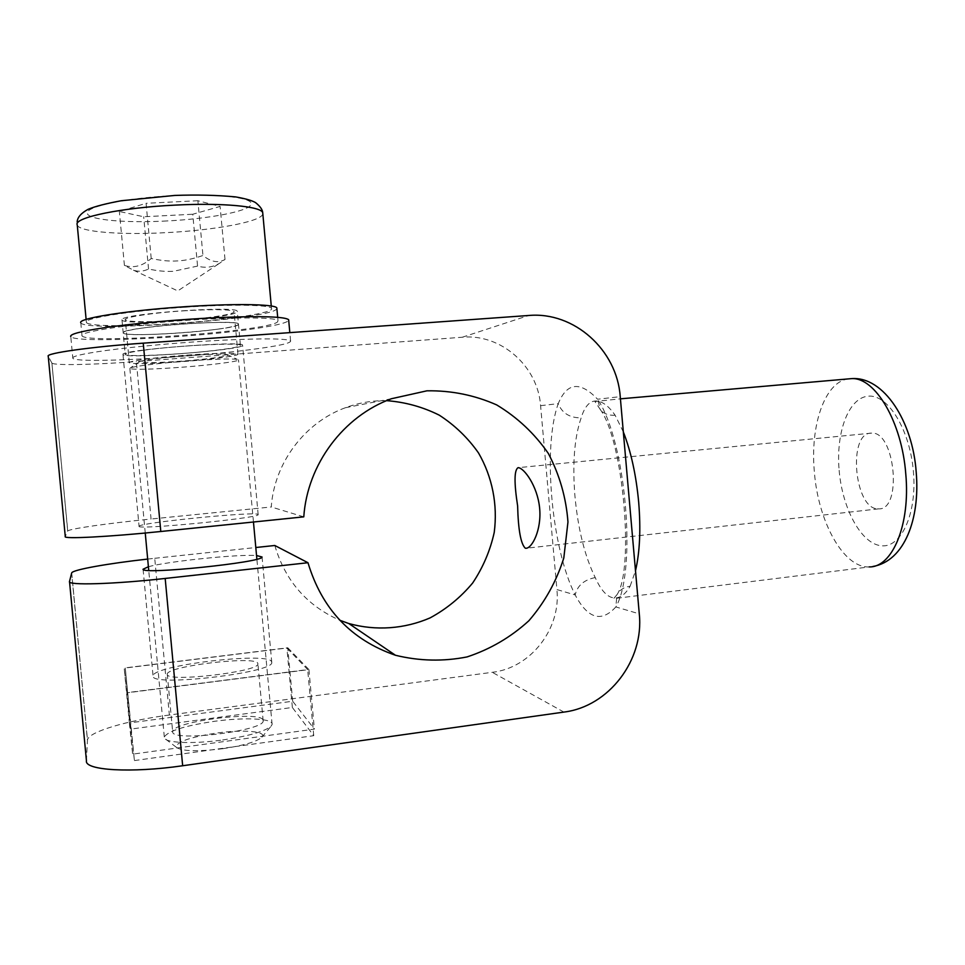 <?xml version="1.0" encoding="UTF-8"?>
<svg xmlns="http://www.w3.org/2000/svg" width="965" height="965" viewBox="0 0 965 965"><rect width="100%" height="100%" fill="white"/><g stroke="black" fill="none" stroke-linecap="round" stroke-linejoin="round"><path stroke-width="0.72" stroke-dasharray="4.83 3.62" d="M139.008 526.371C137.235 530.05 259.368 518.036 258.174 514.707L257.945 514.333C253.554 511.438 140.576 522.62 139.056 526.178L139.008 526.371M242.396 345.639L242.553 345.096C243.023 340.476 120.372 349.933 122.929 354.396L123.001 354.65C125.281 359.004 238.705 350.343 242.396 345.639M271.491 661.387L271.792 662.557C273.626 672.786 151.915 687.02 153.037 676.272L153.037 675.693C153.917 665.271 266.497 651.882 271.491 661.387M623.318 431.91L615.115 415.227C608.686 405.988 602.329 401.235 596.044 400.97L596.044 400.97C589.603 400.921 584.633 406.555 581.147 417.881C574.356 437.64 572.305 463.9 574.983 496.649C578.095 529.423 584.838 556.395 595.224 577.577C601.086 590.713 607.54 597.528 614.596 598.01L614.609 598.01C620.483 597.974 625.658 594.042 630.121 586.213C624.138 587.058 619.759 589.868 617.009 594.633M877.704 508.844L878.572 508.869C902.661 510.545 895.158 430.655 871.467 433.14L871.286 433.14C847.632 432.356 854.134 508.712 877.704 508.844M595.224 577.577C584.018 579.832 577.335 585.622 575.176 594.959C551.389 548.048 542.414 447.084 558.253 403.659C562.088 413.165 569.724 417.893 581.147 417.881M872.939 566.479L613.656 598.626L616.973 594.705L615.839 606.937C601.424 622.787 587.866 618.794 575.176 594.959L556.902 589.567L540.593 405.662C537.903 366.278 501.076 333.588 462.271 337.231L136.355 361.561L151.059 519.025C109.057 523.187 69.239 528.784 67.755 530.979L65.27 536.54M615.115 415.227C608.831 415.662 603.945 413.84 600.447 409.763M616.973 594.705C634.415 569.7 623.499 440.981 600.399 409.715L597.564 399.221C625.839 440.402 637.238 570.773 615.839 606.937L639.276 613.849M540.593 405.662L558.253 403.659C566.95 382.381 580.049 380.898 597.564 399.221L620.23 396.651M67.695 531.076L51.905 363.069C53.847 365.651 94.184 364.77 136.355 361.561M51.833 362.961L48.25 356.278M147.669 559.073L154.726 558.289L169.37 715.017L492.271 672.316C530.834 667.961 561.148 628.613 556.902 589.567M154.726 558.289L255.809 547.517M274.808 545.49C285.194 580.761 306.87 605.682 339.813 620.254M386.615 400.656C372.526 400.415 358.787 402.767 345.41 407.725C304.819 422.453 274.265 462.838 271.262 506.975L151.059 519.025M303.782 516.854L271.262 506.975M86.44 760.77L87.441 740.276L71.651 572.993M148.393 566.745C167.572 561.353 237.643 554.139 256.545 555.526M169.37 715.017C127.561 720.397 88.394 731.808 87.477 739.938L87.441 740.276M134.412 760.577L313.734 735.68L292.359 707.478L130.999 729.045L134.412 760.577L125.269 668.009L286.894 648.01L307.666 669.577L128.031 692.52M313.734 735.68L307.666 669.577M130.999 729.045L125.269 668.009M292.359 707.478L286.894 648.01M167.271 674.487L167.259 673.992C167.681 666.055 254.422 655.754 257.727 663.124L257.92 663.968C259.078 671.773 167.005 682.581 167.271 674.487M262.963 719.83C259.476 710.517 172.844 721.458 172.626 731.41L172.639 732.037C172.578 742.182 264.519 730.734 263.168 720.891L262.963 719.83M129.358 722.918L132.627 754.148L314.373 729.118L292.685 701.241L129.358 722.918L124.195 667.997L287.775 647.768L292.685 701.241M287.775 647.768L308.921 669.589L126.873 692.846L132.627 754.148M126.873 692.846L124.195 667.997M308.921 669.589L314.373 729.118M197.56 266.087L173.495 271.274C166.233 271.78 157.922 271.032 148.55 269.018C143.315 271.503 138.272 271.889 133.447 270.176L124.413 265.411C133.616 268.391 142.555 266.087 151.215 258.499C161.107 260.647 169.888 261.455 177.548 260.924C185.232 260.538 193.7 258.729 202.952 255.496C211.009 262.022 218.367 263.349 225.002 259.464L220.804 262.456C213.663 267.209 205.919 268.427 197.56 266.087L192.759 214.242L220.104 206.426L197.885 200.732L202.952 255.496M181.818 367.231C212.324 364.939 240.719 361.248 238.5 359.74L237.257 359.354C230.309 358.57 213.723 359.125 187.5 360.994C159.334 363.081 132.688 366.398 130.154 368.051L129.865 368.57C134.461 369.836 151.782 369.39 181.818 367.231M222.662 739.986C249.199 735.981 265.423 731.289 271.334 725.897L272.106 724.413C273.638 718.479 244.893 717.091 214.688 721.277C184.991 725.668 168.187 730.903 164.303 736.971L164.617 738.346C167.005 743.11 194.255 744.003 222.662 739.986M222.819 748.695C244 745.475 257.028 741.627 261.925 737.151C267.474 731.301 243.047 729.311 216.365 733.098C189.598 737.248 176.233 741.952 176.269 747.224C181.517 751.301 197.041 751.795 222.819 748.695M184.93 307.232C232.01 304.035 270.152 304.795 271.491 308.366C275.182 312.696 227.016 320.042 175.751 323.48C130.987 326.64 88.72 326.472 86.416 322.539C81.567 318.546 130.203 310.742 184.93 307.232M182.855 310.887C213.181 309.102 230.249 309.307 234.061 311.526C236.365 314.035 208.018 318.402 177.476 320.428C147.392 322.31 130.01 322.117 125.317 319.861C122.603 317.485 151.107 312.95 182.855 310.887M186.957 355.084C217.246 352.997 234.254 352.647 237.969 354.046C240.201 355.675 211.817 359.45 181.299 361.706C151.264 363.829 133.942 364.203 129.334 362.816C126.705 361.272 155.256 357.388 186.957 355.084M186.402 355.735C160.588 357.798 145.064 359.74 139.816 361.561C139.816 363.214 153.809 363.069 181.794 361.127C209.538 359.089 234.073 355.566 226.932 354.529C221.13 353.841 207.62 354.239 186.402 355.735M225.002 259.464L220.104 206.426M151.215 258.499L146.077 203.289L119.37 211.492L143.676 216.763L192.759 214.242M197.885 200.732L146.077 203.289M148.55 269.018L143.676 216.763M124.413 265.411L119.37 211.492M72.833 358.317C71.434 356.423 82.387 353.829 105.692 350.548C136.089 346.375 184.52 342.093 223.675 340.126C264.591 338.257 286.894 338.522 290.586 340.935C291.237 343.166 278.342 346.013 251.913 349.463C190.805 357.641 76.681 363.733 72.833 358.317L70.795 336.652C74.763 343.323 188.995 338.124 250.056 329.342C273.638 326.061 286.521 323.106 288.704 320.489M143.351 350.271C176.957 345.554 240.707 342.394 240.406 345.277C240.864 346.411 234.278 347.882 220.647 349.692C187.861 354.143 126.511 357.34 125.221 354.481C124.557 353.431 130.601 352.032 143.351 350.271M218.729 329.017C232.36 327.075 238.934 325.41 238.452 324.023C238.693 320.525 174.882 323.142 141.3 328.221C128.55 330.127 122.519 331.707 123.206 332.997C124.569 336.508 185.98 333.806 218.729 329.017M80.662 322.563L80.807 322.913C86.307 332.551 267.595 319.572 276.376 309.295L276.895 308.679M81.88 335.579L82.037 335.892C87.429 344.553 268.668 331.26 277.534 321.912L277.992 320.645C276.123 317.051 231.033 316.93 177.765 320.959C124.473 324.952 80.433 331.864 81.88 335.579M238.319 324.65C234.941 330.114 125.438 338.16 123.206 332.997L123.122 332.696C120.697 327.4 238.765 318.619 238.452 324.023L238.319 324.65M121.916 319.765L122 320.103C124.292 325.832 233.82 317.968 237.149 311.96L237.269 311.261C237.547 305.278 119.431 313.878 121.916 319.765M869.272 566.913C843.482 568.325 818.055 521.365 814.364 471.825C810.057 426.084 824.375 382.671 847.704 378.956M839.14 470.293C842.24 508.145 860.864 543.355 880.828 545.707C900.827 548.687 917.136 514.212 913.421 471.801C909.995 429.401 887.764 393.997 868.162 396.193C848.488 397.749 835.787 432.441 839.14 470.293M630.121 586.213L635.501 570.773M462.271 337.231L528.736 315.483M563.91 712.086L492.271 672.316M262.83 213.953L262.42 214.881C257.981 222.215 213.627 230.189 167.307 232.589C122.434 235.146 79.866 232.107 77.272 225.171L77.091 224.543M166.788 220.961C125.607 223.253 87.188 219.887 87.296 213.108C86.102 206.401 127.332 197.789 173.869 195.618C220.418 193.338 255.629 198.078 250.852 204.87C247.281 211.625 207.982 218.91 166.788 220.961M258.174 514.707L242.553 345.096M271.792 662.557L262.07 557.01M600.399 409.715L594.923 401.476L620.423 398.834M878.572 508.869L526.818 548.168M871.467 433.14L518.229 467.663M51.905 363.069L67.755 530.979M71.712 572.86L87.477 739.938M143.097 569.374L153.037 675.693M123.001 354.65L139.056 526.178M345.41 407.725L391.416 398.738M167.259 673.992L172.626 731.41M263.168 720.891L257.92 663.968M133.447 270.176L177.765 290.911L220.804 262.456M272.106 724.413L256.883 559.181M253.457 522.005L238.5 359.74M261.925 737.151L271.334 725.897M271.491 308.366L271.274 305.977M77.272 225.171L77.176 221.938M237.969 354.046L234.061 311.526M139.816 361.561L130.154 368.051M226.932 354.529L237.257 359.354M129.334 362.816L125.317 319.861M86.416 322.539L86.114 319.343M176.269 747.224L164.617 738.346M164.303 736.971L148.743 570.448M145.245 533.03L129.865 368.57M290.586 340.935L289.826 332.635M240.406 345.277L237.269 311.261M122 320.103L125.221 354.481M82.037 335.892L80.807 322.913M277.992 320.645L277.691 317.316"/><path stroke-width="1.45" d="M256.545 555.526L262.07 557.01C263.445 562.306 141.433 574.959 143.025 569.254L148.393 566.745M518.121 467.663L518.229 467.663C524.031 467.916 537.421 485.926 539.604 507.855C541.847 529.725 531.968 548.639 525.804 548.277L525.286 548.204C520.798 543.946 518.241 529.857 517.626 505.962C514.031 482.609 514.2 469.846 518.121 467.663M143.242 343.154C90.963 346.821 44.921 353.347 48.25 356.278L65.27 536.54C62.484 539.206 108.804 536.878 160.805 531.498L143.242 343.154L528.736 315.483C574.175 311.357 617.093 350.15 620.23 396.651L639.276 613.849C644.234 659.915 608.987 706.597 563.91 712.086L182.662 765.752L165.184 578.445C113.255 584.259 66.862 585.55 69.516 581.473L71.712 572.86C73.05 569.664 108.273 563.451 147.669 559.073M255.809 547.517L274.808 545.49L307.98 562.728L165.184 578.445M339.813 620.254L348.799 623.535C375.892 631.05 404.444 628.987 430.113 617.889C446.506 608.975 460.691 597.347 472.657 583.017C483.019 567.492 490.208 550.641 494.225 532.451C497.844 504.792 492.343 476.939 478.507 452.947C467.88 437.833 454.817 425.251 439.316 415.191C422.767 406.916 405.204 402.067 386.615 400.656M160.805 531.498L303.782 516.854C307.328 464.249 343.552 416.156 391.416 398.738L426.94 390.813C451.331 390.427 474.575 395.131 496.661 404.902C517.324 417.35 534.538 433.514 548.301 453.393C559.591 474.816 566.141 497.687 567.963 521.993L563.813 557.951C556.491 581.292 544.839 602.232 528.88 620.748C510.823 637.214 490.22 649.276 467.072 656.924C443.14 661.64 419.268 661.073 395.457 655.259C351.115 639.904 321.948 609.072 307.98 562.728M69.552 581.847L86.44 760.77C84.317 770.384 131.011 773.255 182.662 765.752M288.704 320.489L288.644 319.705C284.904 316.701 262.552 315.941 221.576 317.425C182.385 319.065 133.93 323.335 103.557 327.835C80.276 331.381 69.359 334.324 70.795 336.652M276.895 308.679L276.822 307.907C274.916 303.903 229.779 303.348 176.499 307.304C123.182 311.2 79.166 318.426 80.662 322.563M847.704 378.956L851.6 378.618C875.026 377.134 901.877 421.705 905.773 473.936C910.538 524.791 892.287 567.565 869.272 566.913M635.501 570.773C639.831 552.149 640.893 529.29 638.685 502.21C636.14 475.082 631.026 451.644 623.318 431.91M77.091 224.543C74.607 217.354 122.338 207.547 175.449 205.099C222.674 202.638 261.129 206.413 262.721 212.674L262.83 213.953M620.423 398.834L851.6 378.618C883.759 376.193 912.709 421.476 916.207 472.199C920.2 518.651 904.591 561.015 872.939 566.479M526.818 548.168L525.804 548.277M348.799 623.535L395.457 655.259M256.883 559.181L253.457 522.005M271.274 305.977L262.721 212.674C262.504 209.61 260.116 206.257 255.544 202.602C252.094 200.539 245.46 198.633 235.629 196.908C217.137 195.147 196.836 194.653 174.725 195.437L121.24 200.744C106.005 203.567 94.956 206.426 88.092 209.321C81.024 213.217 77.393 217.427 77.176 221.938M86.114 319.343L77.272 225.171M148.743 570.448L145.245 533.03M289.826 332.635L288.644 319.705M277.691 317.316L276.822 307.907"/></g></svg>
